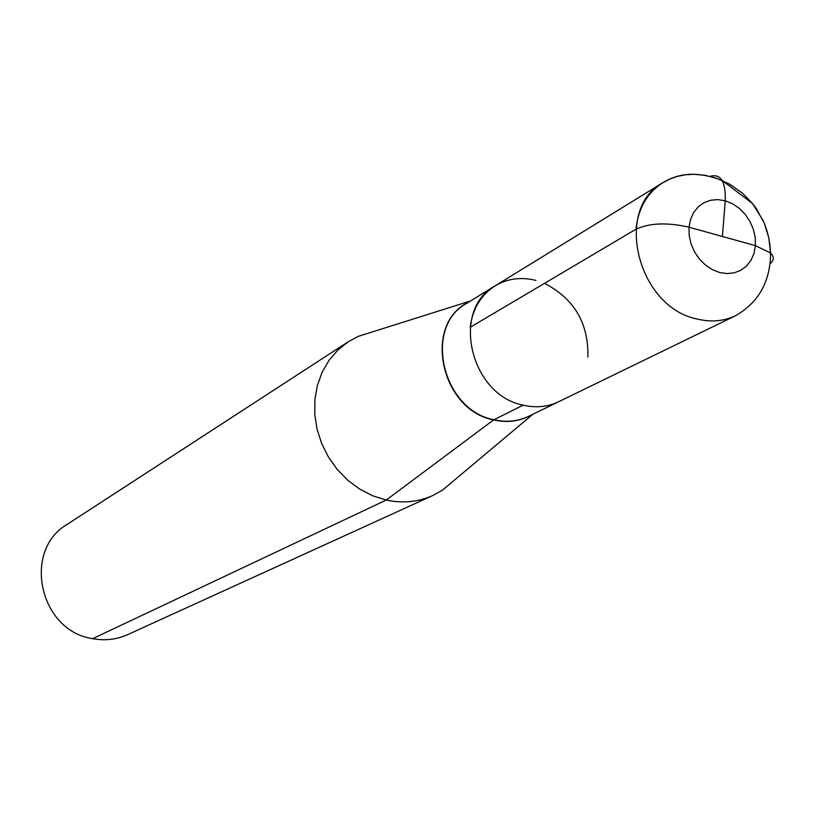 <?xml version="1.0" encoding="UTF-8"?>
<svg xmlns="http://www.w3.org/2000/svg" width="814" height="814" viewBox="0 0 814 814"><rect width="100%" height="100%" fill="white"/><g stroke="black" fill="none" stroke-linecap="round" stroke-linejoin="round"><path stroke-width="1.22" d="M769.983 263.716C774.195 260.378 774.379 256.797 770.522 252.951L755.433 245.665L689.02 227.198C667.317 222.242 649.623 222.924 635.938 229.253C638.268 208.282 647.232 192.776 662.83 182.712C613.725 208.74 637.321 306.44 696.418 318.864C710.571 322.436 723.687 321.357 735.775 315.618L528.693 416.3C517.908 421.428 506.298 422.578 493.894 419.739C442.053 410.053 422.975 326.75 466.697 303.337C422.975 326.75 442.053 410.053 493.894 419.739C506.298 422.578 517.908 421.428 528.693 416.3L558.648 401.74C547.659 406.959 535.836 408.099 523.158 405.158C535.836 408.099 547.659 406.959 558.648 401.74C547.659 406.959 535.836 408.099 523.158 405.158C470.238 395.095 450.529 309.707 495.065 285.887C450.529 309.707 470.238 395.095 523.158 405.158L493.599 419.922L386.233 500.05L372.649 495.767L359.707 489.102L347.802 480.27L337.291 469.515L328.49 457.153L321.683 443.569L317.073 429.171L314.784 414.407L314.886 399.705L317.368 385.51L322.13 372.252L329.039 360.317L337.851 350.051L348.311 341.727L358.231 336.375L470.614 300.926L358.231 336.375L372.69 331.817L358.231 336.375L348.311 341.727L67.287 524.308C21.937 550.417 39.459 631.115 92.643 638.675C104.945 640.923 116.677 639.56 127.808 634.574C116.677 639.56 104.945 640.923 92.643 638.675C39.459 631.115 21.937 550.417 67.287 524.308L348.311 341.727L337.851 350.051L329.039 360.317L322.13 372.252L317.368 385.51L314.886 399.705L314.784 414.407L317.073 429.171L321.683 443.569L328.49 457.153L337.291 469.515L347.802 480.27L359.707 489.102L372.649 495.767L386.233 500.05C402.696 503.551 418.193 502.055 432.743 495.553L442.582 490.059L454.192 480.311L442.582 490.059L432.743 495.553C418.193 502.055 402.696 503.551 386.233 500.05L92.643 638.675M523.158 405.158C470.238 395.095 450.529 309.707 495.065 285.887C507.488 278.541 521.102 276.709 535.907 280.413C521.102 276.709 507.488 278.541 495.065 285.887L662.83 182.712C676.068 174.837 693.396 169.627 722.11 180.413L752.492 203.49L763.044 220.37C768.528 232.733 770.98 245.645 770.39 259.127C768.589 284.493 757.051 303.317 735.775 315.618M722.405 236.487L725.264 200.793C725.834 181.563 720.797 173.413 710.123 176.343C720.797 173.413 725.834 181.563 725.264 200.793L722.405 236.487L689.02 227.198C667.317 222.242 649.623 222.924 635.938 229.253L470.177 327.309C472.588 308.832 480.881 295.024 495.065 285.887L662.83 182.712L669.739 179.1L677.095 176.475L684.767 174.868L693.508 174.257L705.178 175.295L716.554 178.256L729.71 184.198L742.551 193.244L752.675 203.714L756.165 208.374L764.285 223.199L768.823 237.79L770.522 252.951M544.474 283.353C574.216 298.718 588.685 323.28 587.881 357.051M635.938 229.253L470.177 327.309M493.599 419.922C506.766 422.904 518.956 421.459 530.168 415.578C518.956 421.459 506.766 422.904 493.599 419.922C440.74 410.063 422.568 324.471 468.091 302.482C422.568 324.471 440.74 410.063 493.599 419.922M719.525 272.487L712.169 269.556L705.311 264.957L699.307 258.903L694.464 251.719L691.035 243.773L689.183 235.45L689.02 227.198L690.537 219.434L693.65 212.546L698.198 206.868L703.947 202.706L710.602 200.244L717.826 199.593L725.264 200.793L732.539 203.775L739.285 208.374L745.197 214.367L749.959 221.459L753.357 229.294L755.209 237.505L755.433 245.665L753.998 253.388L750.996 260.287L746.54 266.005L740.862 270.268L734.248 272.843L727.014 273.596L719.525 272.487M755.433 245.665L755.209 237.505L753.357 229.294L749.959 221.459L745.197 214.367L739.285 208.374L732.539 203.775L725.264 200.793L717.826 199.593L710.602 200.244L703.947 202.706L698.198 206.868L693.65 212.546L690.537 219.434L689.02 227.198M127.808 634.574L432.743 495.553L127.808 634.574M532.834 414.285L442.582 490.059L532.834 414.285M466.697 303.337L495.065 285.887L466.697 303.337"/></g></svg>
